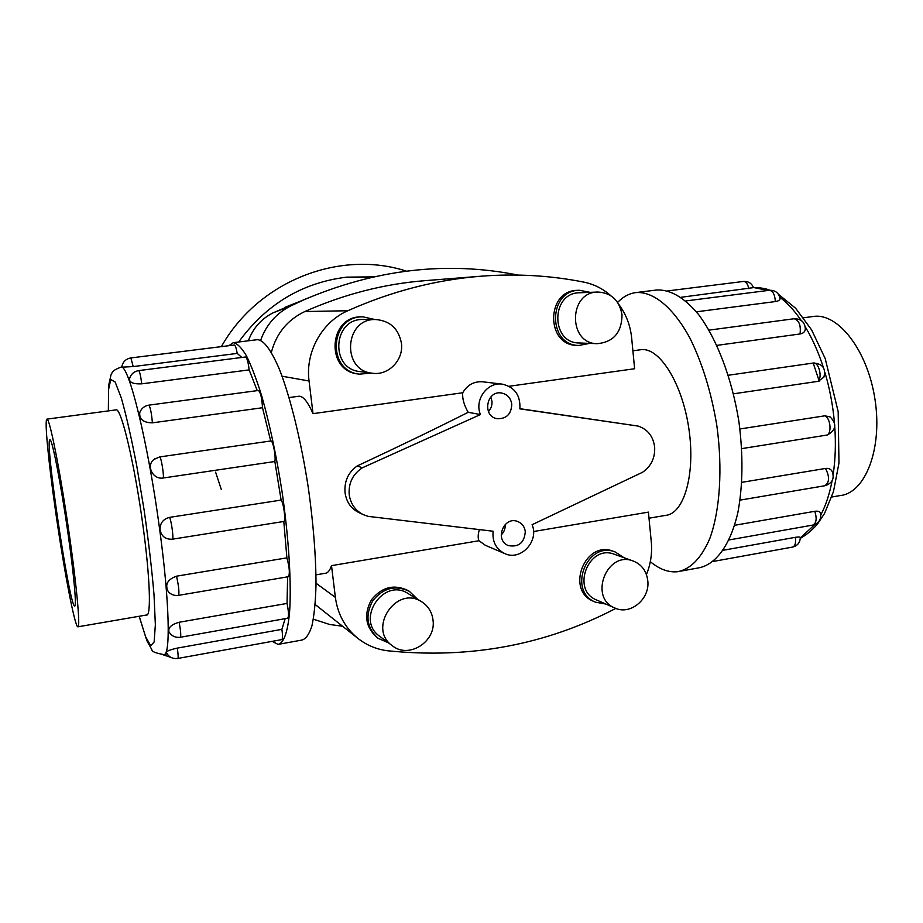 <?xml version="1.0" encoding="UTF-8"?>
<svg xmlns="http://www.w3.org/2000/svg" width="923" height="923" viewBox="0 0 923 923"><rect width="100%" height="100%" fill="white"/><g stroke="black" fill="none" stroke-linecap="round" stroke-linejoin="round"><path stroke-width="1.38" d="M480.445 414.554L362.335 467.799C352.771 474.157 348.386 483.098 349.206 494.624C350.59 503.831 355.274 510.5 363.27 514.642L368.081 516.361L493.113 531.233C492.167 541.709 496.078 549.173 504.823 553.615C520.572 561.253 539.355 541.236 532.098 524.702L642.581 472.253C651.177 466.265 655.203 457.843 654.649 446.986C653.149 436.256 647.646 429.287 638.128 426.08L519.88 408.854C520.595 395.321 514.734 387.083 502.285 384.153C487.344 381.695 474.157 399.971 480.445 414.554L468.192 412.304C464.004 405.07 462.192 398.551 462.735 392.748L313.024 413.654C307.774 401.759 303.067 395.955 298.902 396.232L298.556 396.279M479.372 529.594C477.941 534.382 477.802 538.097 478.979 540.74L485.383 545.308L504.823 553.615M649.007 518.207L665.598 515.38C684.047 513.961 695.7 473.949 688.835 428.48C682.201 382.987 659.253 346.933 641.012 349.702L640.366 349.794M618.929 304.578C626.14 314.374 630.386 325.496 631.655 337.956L634.62 368.739L509.058 386.276M519.903 408.681L638.128 426.08M533.517 531.533L648.419 512.127L651.303 542.089C652.319 553.223 650.692 564.057 646.435 574.579M511.769 404.17C511.388 414.046 506.542 418.904 497.22 418.719C481.991 416.585 486.259 390.244 501.408 392.99C507.281 394.202 510.731 397.928 511.769 404.17M490.805 397.005L491.947 401.113C492.294 405.139 491.117 408.635 488.44 411.589M525.291 531.613C524.379 542.759 518.749 547.42 508.423 545.597C494.197 540.463 503.658 515.738 517.641 521.483C522.026 523.283 524.576 526.652 525.291 531.613M505.216 524.46C505.435 528.591 504.085 532.11 501.166 535.028M502.285 384.153L482.741 381.799C474.076 381.199 467.396 384.845 462.735 392.748M315.989 574.856L325.173 573.287C327.723 573.137 329.834 570.587 331.507 565.649L478.979 540.74M363.27 514.642L358.332 512.277C350.878 508.435 346.46 501.939 345.064 492.767C344.152 481.275 348.213 472.334 357.247 465.93C400.397 445.751 437.375 427.88 468.192 412.304M647.773 580.648C646.492 570.991 641.658 564.461 633.282 561.046C606.999 550.223 588.343 597.792 614.903 608.026C630.34 615.572 650.23 598.877 647.773 580.648M633.282 561.046L614.441 554.308C588.782 543.751 570.633 589.982 596.558 599.973L614.903 608.026M624.04 557.734L615.18 551.966C587.005 540.474 567.103 591.158 595.508 602.188L605.915 604.069M595.508 602.188L593.535 601.323C565.211 590.305 585.044 539.782 613.149 551.25L615.18 551.966M622.033 314.87C619.471 300.413 611.384 292.81 597.792 292.037C568.337 291.91 567.933 343.91 597.296 343.679C613.483 342.098 621.733 332.499 622.033 314.87M597.792 292.037L579.54 292.776C550.812 292.66 550.477 343.183 579.113 342.964L597.296 343.679M590.143 292.349L579.356 290.26C547.87 290.249 547.512 345.594 578.883 345.456L589.682 343.379M578.883 345.456L576.933 345.375C545.643 345.502 545.989 290.33 577.394 290.353L579.356 290.26M432.991 619.875C431.918 611.961 428.145 605.926 421.661 601.773C396.486 584.824 367.169 628.621 392.379 645.765C408.82 659.276 436.464 641.473 432.991 619.875M421.661 601.773L408.151 593.581C383.633 577.071 355.136 619.564 379.676 636.27L392.379 645.765M417.565 599.292L409.362 591.32C395.402 584.778 383.23 587.882 372.834 600.654C364.966 615.156 366.696 627.698 378.038 638.266L388.537 642.893M378.038 638.266L376.676 637.239C365.37 626.705 363.639 614.199 371.484 599.742C381.845 587.016 393.994 583.924 407.908 590.455L409.362 591.32M401.424 343.229C398.632 328.703 390.106 320.812 375.834 319.543C344.475 318.02 341.129 370.584 372.327 373.215C388.468 375.823 403.812 359.924 401.424 343.229M375.834 319.543L363.362 319.496C332.857 318.02 329.638 369.027 359.982 371.588L372.327 373.215M374.911 319.531L363.177 316.877C329.823 315.458 326.315 371.173 359.462 374.15L371.415 373.088M359.462 374.15L358.136 373.965C325.092 370.988 328.588 315.458 361.839 316.877L363.177 316.877M812.759 316.543L813.567 316.439C838.326 312.735 867.955 350.89 875.096 400.109C882.55 449.293 865.105 493.194 840.149 495.57L831.75 497.012M55.426 510.269C63.479 567.23 74.659 626.521 77.832 626.832C80.751 628.644 76.344 581.571 67.76 523.895C59.222 466.23 49.53 418.246 47.004 419.123C44.269 418.615 48.4 461.327 55.426 510.269M68.117 534.325C74.036 575.825 76.805 607.507 74.625 606.019C69.375 606.48 44.316 437.56 49.98 439.902C52.069 438.333 61.195 485.129 68.117 534.325M656.207 290.064L656.749 289.995C670.363 289.372 684.301 297.541 698.549 314.489C716.906 338.972 732.101 378.73 738.942 421.892C743.234 455.027 742.911 485.048 737.996 511.942C730.474 545.389 715.452 565.211 697.996 567.991L680.839 571.118M650.311 561.669C659.426 569.249 668.483 572.595 677.482 571.729C690.485 569.295 701.238 558.265 709.764 538.628C719.986 510.754 722.813 468.746 716.79 425.284C711.252 392.137 702.288 363.051 689.885 338.026C673.144 307.232 653.288 291.345 636.062 292.568C629.267 293.41 623.117 296.698 617.614 302.421M830.123 416.919L824.862 415.811C830.712 417.981 832.038 434.398 826.443 435.148L827.423 434.929C836.192 430.003 837.092 423.992 830.123 416.908M826.443 435.148L741.757 448.624M741.827 482.337L825.485 468.457C828.658 468.053 830.919 469.103 832.258 471.607C834.646 478.725 832.177 483.433 824.85 485.74L740.05 500.128M734.593 525.302L814.801 511.296C818.24 510.834 820.178 511.607 820.628 513.603M723.274 550.246L795.349 537.324C798.649 536.805 800.299 536.898 800.276 537.601C800.114 542.562 797.576 545.712 792.695 547.051M748.841 288.714C747.757 283.949 745.969 281.527 743.5 281.446C748.345 281.18 751.668 283.246 753.48 287.63L681.047 297.287M775.332 301.567C774.928 294.622 772.92 290.86 769.321 290.295C775.124 290.11 778.689 292.764 780.039 298.256C780.304 299.906 778.735 301.013 775.332 301.567L696.415 311.812M800.045 333.964C801.049 325.358 799.087 320.281 794.138 318.735C801.164 318.723 804.902 322.127 805.329 328.969C805.133 331.692 803.379 333.365 800.045 333.964L716.883 345.375M813.209 363.051L813.348 363.027C822.601 363.674 826.108 368.381 823.881 377.149L818.32 381.303L733.473 393.821M739.911 428.976L824.862 415.811M819.209 381.107L813.221 363.097M272.181 641.347L278.019 644.404C283.546 643.377 287.618 632.716 289.545 612.745C291.576 584.086 288.934 539.297 282.103 492.017C276.462 455.858 269.654 423.795 261.682 395.829C256.444 379.065 251.321 365.646 246.303 355.563C241.48 347.59 237.13 343.298 233.242 342.675L228.835 345.698M257.148 339.699L257.402 339.676C263.747 340.033 271.062 349.863 279.357 369.165C290.295 396.902 301.163 440.975 308.351 487.99C313.393 524.01 315.954 556.177 316.012 584.501C315.562 601.531 314.201 615.295 311.951 625.782C309.251 634.182 305.928 638.935 301.971 640.043L279.473 644.139M160.071 530.067C161.629 536.575 165.771 539.609 172.474 539.182C173.882 539.124 171.401 520.595 169.555 517.376C163.013 519.084 159.852 523.318 160.071 530.067M169.555 517.376L281.123 500.081L274.846 461.512L163.359 477.976C152.837 480.018 145.707 465.434 154.037 459.377L155.076 458.627M270.693 440.975L262.49 407.735L152.41 422.838C143.503 422.734 139.269 419.354 139.719 412.696C141.3 408.451 144.357 405.924 148.88 405.139L148.857 405.139M257.24 390.625L249.152 369.892L141.738 383.83C134.112 384.199 129.993 382.768 129.393 379.515C130.501 374.519 133.616 371.542 138.715 370.596L245.553 356.993C247.064 357.939 248.252 362.231 249.152 369.892M241.826 357.466L237.223 353.417L133.2 366.581L121.755 367.169C122.632 362.012 125.666 358.932 130.881 357.928L234.338 345.017C235.33 345.329 236.3 348.133 237.223 353.417M177.308 648.108C178.231 654.442 178.393 657.891 177.781 658.445C172.52 659.045 168.69 657.026 166.29 652.388C166.705 651.073 170.374 649.654 177.308 648.108L281.873 629.359L285.149 618.664M168.944 631.794C168.021 627.594 171.424 624.421 179.166 622.252L287.041 603.423L287.618 576.852M176.512 576.183C178.716 585.978 179.408 592.37 178.566 595.347C174.539 595.889 171.136 594.712 168.355 591.816C164.617 584.732 167.34 579.529 176.512 576.183L286.891 557.861L283.799 521.472L172.474 539.182M281.873 629.359C282.773 635.578 282.715 639.004 281.711 639.627L177.851 658.445M286.891 557.861C289.499 567.38 290.018 573.668 288.449 576.702L178.635 595.335M270.854 440.952L270.912 440.952C272.908 440.236 276.069 456.735 274.846 461.512M152.41 422.838C151.557 413.331 150.38 407.435 148.88 405.139L258.498 390.464C260.655 392.621 261.982 398.378 262.49 407.735M281.123 500.081C283.73 503.116 286.003 521.287 283.799 521.472M287.041 603.423C288.737 611.787 288.934 616.726 287.618 618.225L180.435 637.239M115.663 409.927L116.056 409.824C121.109 407.331 134.804 464.673 142.996 525.948C150.091 577.533 151.314 616.668 146.515 615.064L146.353 615.03M345.017 277.338L371.369 277.327M221.347 489.628L215.613 472.161M238.688 341.995C266.193 304.221 302.202 282.6 346.713 277.142L373.503 276.854M221.37 346.633C258.359 280.95 339.606 249.429 406.374 271.12M342.629 626.267L329.649 624.467L313.37 619.195M260.655 340.275C266.262 324.734 276.277 313.301 290.687 305.951L303.321 300.056C375.326 269.204 446.882 260.863 517.976 275.066M313.024 413.654L309.055 380.991C305.178 352.125 321.885 321.977 347.809 310.739C391.479 291.31 435.887 279.796 481.045 276.208L424.753 280.684C383.98 283.938 344.002 294.229 304.821 311.547C287.526 319.785 276.381 333.376 271.362 352.344M307.509 298.221L273.07 312.851C261.278 318.85 253.04 328.161 248.368 340.795M362.335 467.799L357.247 465.93M615.826 608.395C545.701 644.992 469.738 659.126 387.925 650.807C376.792 649.469 366.812 645.35 357.974 638.439C345.237 628.044 337.703 614.349 335.372 597.377L331.507 565.649M481.045 276.208C516.315 273.496 550.627 275.481 583.982 282.15C593.997 284.215 602.892 288.691 610.691 295.591M834.404 422.238C832.858 405.139 829.696 388.537 824.92 372.419M823.431 367.596C818.447 352.228 812.39 338.614 805.237 326.788M801.118 320.362C794.368 310.532 787.284 302.836 779.854 297.287M768.017 290.457L753.433 287.491M800.299 537.982L814.894 524.483M820.835 514.896C825.797 505.423 829.546 494.059 832.096 480.791M833.192 474.307C835.384 459.504 835.915 443.709 834.773 426.911M728.316 375.246L813.348 363.027C818.551 361.897 822.555 376.549 818.32 381.303M825.485 468.457C829.754 476.695 829.546 482.452 824.85 485.74M795.349 537.324C796.111 542.955 795.13 546.208 792.419 547.108L713.156 561.461M814.801 511.296C817.097 518.703 816.394 523.306 812.69 525.106C818.678 523.468 821.332 519.637 820.639 513.603M139.223 616.264L145.522 636.558L150.703 645.731L154.141 641.993L155.352 624.721L154.026 594.862C151.857 569.433 148.568 541.27 144.173 510.396L136.742 465.792C131.378 437.987 126.243 415.419 121.351 398.101L115.156 382.03L110.783 379.491L108.533 389.725L108.453 410.897M120.821 367.181L120.948 367.169C128.378 363.027 148.234 442.959 159.76 530.114C169.717 603.157 170.709 657.038 163.602 654.545C155.422 653.08 151.499 651.442 151.833 649.63L146.895 640.747L139.131 616.276M163.359 477.976C163.879 473.199 160.914 456.308 159.679 456.931L159.552 456.989M141.738 383.83C140.734 376.042 139.731 371.634 138.715 370.596M133.2 366.581L130.881 357.928M168.932 631.805C171.551 636.039 175.358 637.851 180.366 637.251C181.127 635.82 180.723 630.824 179.166 622.252M290.687 305.951L273.07 312.851M304.821 311.547L347.809 310.739M282.08 376.215L309.055 380.991M316.024 583.209L335.372 597.377M641.012 349.702L632.89 350.809M298.902 396.232L289.084 397.571M803.575 317.777L813.567 316.439M116.286 409.847L47.004 419.123M147.115 614.903L78.074 626.786M636.062 292.568L656.749 289.995M753.422 287.457C760.644 287.676 766.125 288.599 769.874 290.237M778.504 294.333L795.614 308.259L811.582 329.846L825.22 358.609L838.176 411.646L838.972 463L833.481 491.578L824.516 513.511L817.374 524.218C811.848 530.425 806.148 535.132 800.287 538.351M769.321 290.295L685.789 300.933M812.69 525.106L729.043 539.943M794.138 318.735L708.991 330.134M743.5 281.446L667.802 290.895M257.402 339.676L233.242 342.675M121.767 367.066L120.948 367.169C110.714 370.988 112.502 373.088 111.025 374.784L108.579 385.779L108.36 410.908M164.375 654.407L167.109 653.911M270.912 440.952L159.679 456.931L154.037 459.377M162.713 654.649L170.986 657.418M284.746 307.405L303.321 300.056M315.181 604.507L357.974 638.439"/></g></svg>
